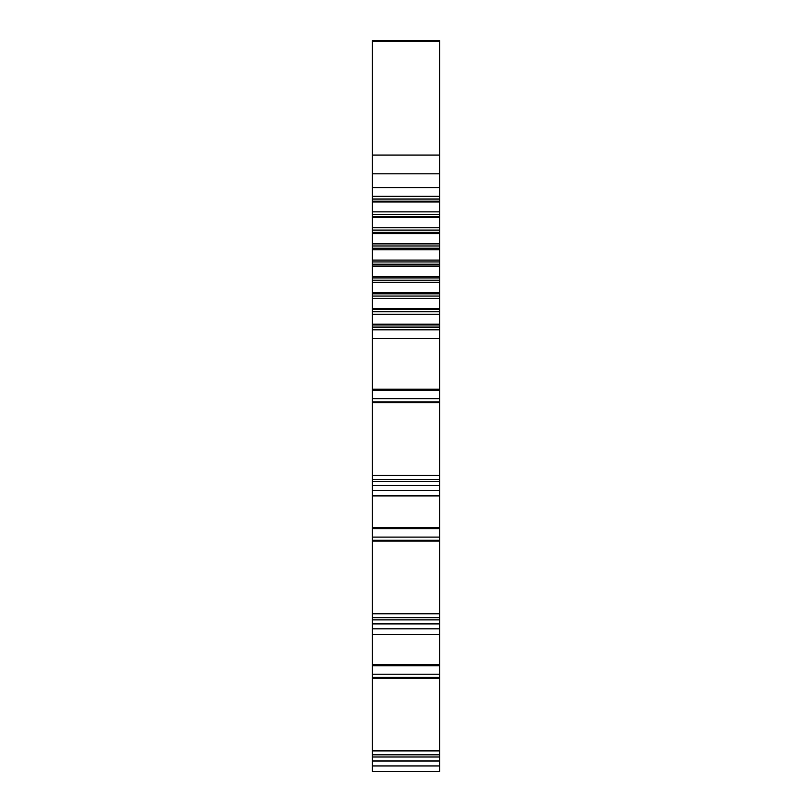 <?xml version="1.0" encoding="UTF-8"?>
<svg xmlns="http://www.w3.org/2000/svg" width="812" height="812" viewBox="0 0 812 812"><rect width="100%" height="100%" fill="white"/><g stroke="black" fill="none" stroke-linecap="round" stroke-linejoin="round"><path stroke-width="1.22" d="M439.627 40.63L372.373 40.6L372.373 771.4L439.627 771.4L439.627 40.6L372.373 40.773M372.373 187.663L439.627 187.663M439.627 196.301L372.373 196.301M372.373 201.955L439.627 201.955M439.627 211.871L372.373 211.871M372.373 217.657L439.627 217.657M439.627 227.766L372.373 227.766M372.373 233.643L439.627 233.643M439.627 243.874L372.373 243.874M372.373 249.802L439.627 249.802M439.627 260.104L372.373 260.104M372.373 266.052L439.627 266.052M439.627 276.344L372.373 276.344M372.373 282.272L439.627 282.272M439.627 292.503L372.373 292.503M372.373 298.38L439.627 298.38M439.627 308.489L372.373 308.489M372.373 314.274L439.627 314.274M439.627 324.191L372.373 324.191M372.373 329.845L439.627 329.845M439.627 338.482L372.373 338.482M439.627 402.671L372.373 402.671M439.627 475.396L372.373 475.396M439.627 479.334L372.373 479.334M439.627 485.495L372.373 485.495M439.627 495.899L372.373 495.899M439.627 541.066L372.373 541.066M439.627 613.791L372.373 613.791M439.627 617.729L372.373 617.729M439.627 623.9L372.373 623.9M439.627 634.294L372.373 634.294M439.627 678.172L372.373 678.172M439.627 750.897L372.373 750.897M439.627 754.835L372.373 754.835M439.627 760.996L372.373 760.996M439.627 41.239L372.373 41.239M372.373 155.062L439.627 155.062M439.627 173.829L372.373 173.829M372.373 199.052L439.627 199.052M439.627 201.183L372.373 201.183M372.373 214.429L439.627 214.429M439.627 216.601L372.373 216.601M372.373 230.1L439.627 230.1M439.627 232.313L372.373 232.313M372.373 245.975L439.627 245.975M439.627 248.208L372.373 248.208M372.373 261.951L439.627 261.951M439.627 264.194L372.373 264.194M372.373 277.937L439.627 277.937M439.627 280.17L372.373 280.17M372.373 293.832L439.627 293.832M439.627 296.045L372.373 296.045M372.373 309.545L439.627 309.545M439.627 311.717L372.373 311.717M372.373 324.962L439.627 324.962M439.627 327.094L372.373 327.094M372.373 389.222L439.627 389.222M439.627 390.237L372.373 390.237M372.373 398.682L439.627 398.682M439.627 401.889L372.373 401.889M372.373 481.496L439.627 481.496M372.373 490.438L439.627 490.438M372.373 527.617L439.627 527.617M439.627 528.632L372.373 528.632M372.373 537.087L439.627 537.087M439.627 540.284L372.373 540.284M372.373 619.891L439.627 619.891M372.373 628.843L439.627 628.843M372.373 664.723L439.627 664.723M439.627 665.738L372.373 665.738M372.373 674.193L439.627 674.193M439.627 677.391L372.373 677.391M372.373 756.997L439.627 756.997M372.373 765.949L439.627 765.949"/></g></svg>
